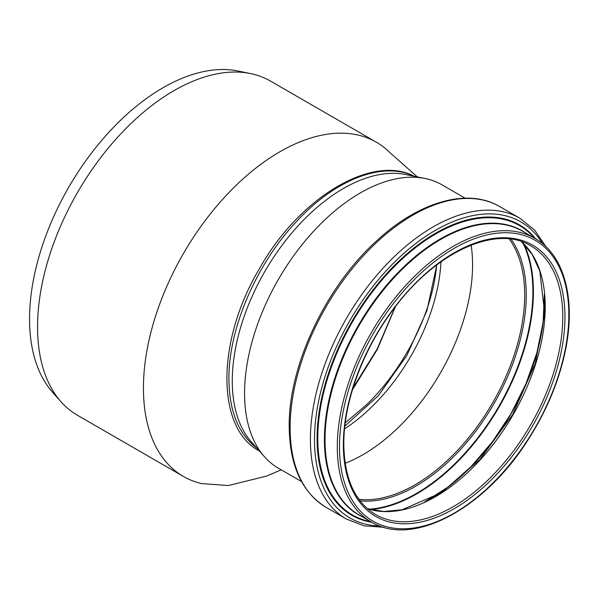 <?xml version="1.0" encoding="UTF-8"?>
<svg xmlns="http://www.w3.org/2000/svg" width="599" height="599" viewBox="0 0 599 599"><rect width="100%" height="100%" fill="white"/><g stroke="black" fill="none" stroke-linecap="round" stroke-linejoin="round"><path stroke-width="0.9" d="M60.978 401.727L52.48 392.135A188.835 109.025 -60 0 1 68.66 187.382A188.835 109.025 -60 0 1 237.893 70.989L250.449 73.55A192.968 111.414 120 0 0 77.511 192.489A192.968 111.414 120 0 0 60.978 401.727A192.968 111.414 120 0 0 77.511 415.309L183.391 476.445A192.968 111.414 -60 0 1 143.431 388.107A192.968 111.414 -60 0 1 227.657 193.911A192.968 111.414 -60 0 1 376.367 142.21A192.968 111.414 -60 0 1 389.432 152.153L390.301 153M376.367 142.21L270.478 81.075A192.968 111.414 120 0 0 250.449 73.55M352.497 389.649L377.243 349.584L395.445 306.643M436.649 265.02A145.654 84.092 -60 0 1 436.559 265.971C432.463 312.753 404.026 368.632 366.581 404.707L345.249 422.827M395.175 306.995L377.235 348.843L353.006 387.98M256.694 447.97C238.507 434.148 229.252 411.191 228.915 379.1C228.391 329.203 256.013 264.616 295.988 222.087C334.744 179.588 382.896 160.861 413.976 176.226M414.179 176.263C372.308 153.823 298.976 197.348 258.903 269.58C216.112 341.722 216.284 428.584 259.292 450.905M281.163 469.796L266.802 476.04L228.361 485.549L201.653 483.588A192.968 111.414 -60 0 1 183.391 476.445M344.852 426.076L378.276 395.782L406.706 355.761L426.907 310.709L436.559 265.971M344.56 428.847A145.654 84.092 120 0 0 440.999 261.815M301.514 481.544L278.453 468.231A163.602 94.455 -60 0 1 264.436 456.715A163.602 94.455 -60 0 1 244.572 393.341A163.602 94.455 -60 0 1 306.014 239.877A163.602 94.455 -60 0 1 425.073 178.487A163.602 94.455 -60 0 1 442.055 184.866L465.116 198.179M264.436 456.715L251.363 441.95A157.23 90.778 -60 0 1 232.27 381.039A157.23 90.778 -60 0 1 291.324 233.55A157.23 90.778 -60 0 1 405.748 174.549L425.073 178.487M471.121 245.133A155.029 89.506 -60 0 1 345.181 463.274M509.195 238.971A155.029 89.506 -60 0 1 492.58 402.947A155.029 89.506 -60 0 1 358.883 499.326M511.067 239.196A156.092 90.12 -60 0 1 493.928 403.726A156.092 90.12 -60 0 1 360.014 500.839M522.882 242.977A164.718 95.099 -60 0 1 498.772 406.526A164.718 95.099 -60 0 1 369.186 509.18M523.915 243.98A165.069 95.301 -60 0 1 499.222 406.781A165.069 95.301 -60 0 1 370.571 509.569M544.469 295.442A161.43 93.204 -60 0 1 425.425 501.64M521.407 241.599A155.148 89.573 -60 0 1 513.088 414.793A155.148 89.573 -60 0 1 367.262 508.588M530.632 245.77A155.148 89.573 -60 0 1 530.639 424.923A155.148 89.573 -60 0 1 375.491 514.496C354.87 501.977 344.313 478.511 343.811 444.099C343.526 402.745 362.432 350.827 392.54 310.492C434.44 252.426 496.077 224.086 530.632 245.77M343.354 444.728A156.691 90.464 -60 0 1 509.554 237.983A156.691 90.464 -60 0 1 509.554 459.575A156.691 90.464 -60 0 1 343.354 444.728M339.483 446.966A162.172 93.631 -60 0 1 511.486 232.989A162.172 93.631 -60 0 1 511.486 462.331A162.172 93.631 -60 0 1 339.483 446.966M337.297 446.966A163.714 94.522 -60 0 1 408.758 282.211A163.714 94.522 -60 0 1 534.922 238.35C564.917 255.099 576.53 300.938 564.797 353.328C558.096 383.502 545.659 412.636 527.494 440.737C483.797 509.592 412.06 547.426 371.208 521.916A163.714 94.522 -60 0 1 337.297 446.966M371.208 521.916L358.943 514.833A163.714 94.522 -60 0 1 325.032 439.891A163.714 94.522 -60 0 1 396.493 275.128A163.714 94.522 -60 0 1 522.657 231.274L534.922 238.35M362.185 516.705A163.886 94.62 -60 0 1 324.411 439.673A163.886 94.62 -60 0 1 398.41 272.186A163.886 94.62 -60 0 1 525.9 233.146M370.714 521.632A167.069 96.454 -60 0 1 317.792 438.446A167.069 96.454 -60 0 1 401.877 259.277A167.069 96.454 -60 0 1 534.428 238.073M371.867 522.291A167.66 96.798 -60 0 1 317.081 438.52A167.66 96.798 -60 0 1 402.423 257.84A167.66 96.798 -60 0 1 535.573 238.739M379.736 525.922A170.925 98.685 -60 0 1 314.49 439.688A170.925 98.685 -60 0 1 406.728 250.846A170.925 98.685 -60 0 1 542.657 243.733M383.914 527.292L364.027 525.825L346.364 519.026A173.635 100.25 -60 0 1 310.409 439.539A173.635 100.25 -60 0 1 386.198 264.803A173.635 100.25 -60 0 1 519.999 218.283L534.72 230.181L545.936 246.668M290.111 427.821A173.635 100.25 -60 0 1 365.899 253.085A173.635 100.25 -60 0 1 499.701 206.565C467.594 187.465 418.611 201.743 376.531 240.94C325.774 286.666 288.418 365.922 289.205 426.563C289.587 465.408 301.874 492.326 326.073 507.308A173.635 100.25 -60 0 1 290.111 427.821M417.331 176.907L390.076 152.782M544.371 294.304L543.106 322.509L536.914 352.684L526.064 383.502L511.037 413.602L492.483 441.665L471.218 466.471L448.179 486.92L424.392 502.127M521.37 241.592L532.159 254.418L539.811 271.085L544.701 313.659L535.251 363.683L512.669 414.545L479.911 459.538L441.306 492.73L401.996 509.786L383.742 511.494L367.232 508.558M519.999 218.283L499.701 206.565M346.364 519.026L326.073 507.308"/></g></svg>
